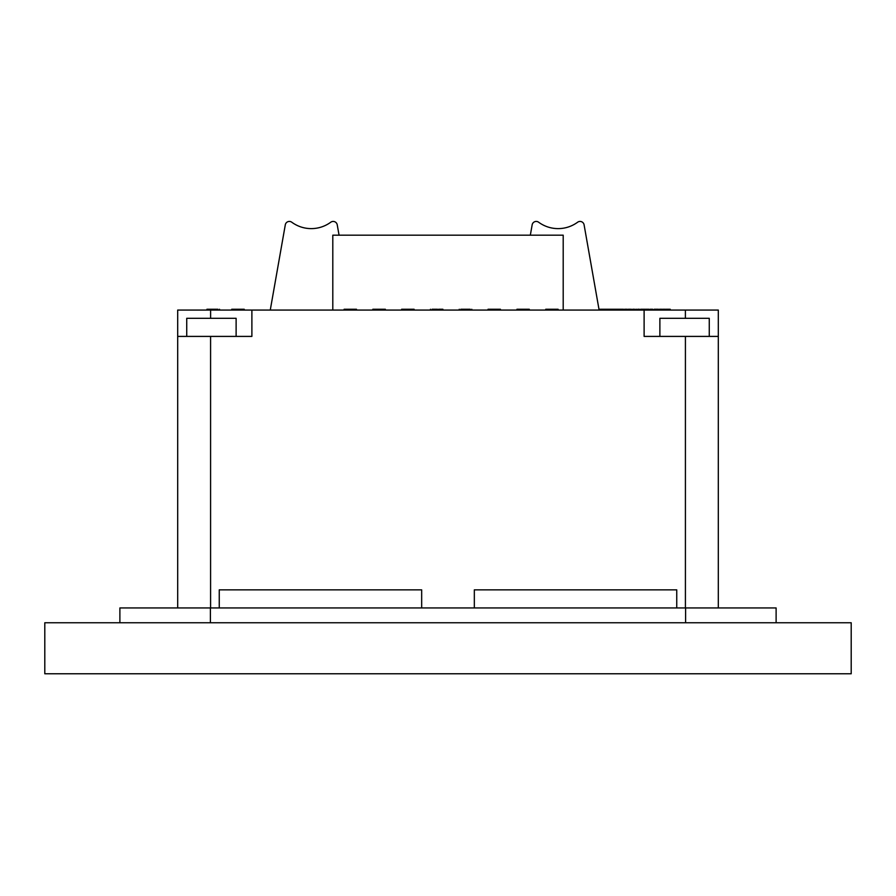 <?xml version="1.0" encoding="UTF-8"?>
<svg xmlns="http://www.w3.org/2000/svg" width="896" height="896" viewBox="0 0 896 896"><rect width="100%" height="100%" fill="white"/><g stroke="black" fill="none" stroke-linecap="round" stroke-linejoin="round"><path stroke-width="1.34" d="M709.262 336.403L709.262 318.304L659.882 318.304L659.882 336.403M186.738 336.403L186.738 318.304L236.118 318.304L236.118 336.403M332.797 310.072L332.797 235.189L563.203 235.189L563.203 310.072M776.115 622.754L776.115 607.947L119.885 607.947L119.885 622.754M219.251 607.947L219.251 589.848L421.669 589.848L421.669 607.947M676.749 607.947L676.749 589.848L474.331 589.848L474.331 607.947M644.112 310.072L718.312 310.072L718.312 336.403L644.112 336.403L644.112 310.072L177.688 310.072L177.688 607.947M177.688 336.403L251.888 336.403L251.888 310.072M44.8 622.754L851.2 622.754L851.2 673.77L44.8 673.77L44.8 622.754M599.032 309.557L584.091 224.829A4.11 4.11 0 0 0 577.606 222.23A32.917 32.917 0 0 1 538.642 222.23A4.11 4.11 0 0 0 532.157 224.829L530.331 235.189M577.606 222.23A32.917 32.917 0 0 1 576.632 222.914M339.058 235.189L337.232 224.829A4.11 4.11 0 0 0 330.747 222.23A32.917 32.917 0 0 1 291.782 222.23A4.11 4.11 0 0 0 285.298 224.829L270.267 310.072M291.782 222.23A32.917 32.917 0 0 0 292.757 222.914M718.312 336.403L718.312 607.947M356.496 310.072L356.496 309.254L356.429 310.072L356.462 309.254L344.131 309.254L344.131 310.072M372.837 310.072L372.837 309.254L385.358 309.254L385.358 310.072M217.963 309.254L207.133 309.254L207.133 310.072L206.942 309.254L206.942 310.072M640.651 310.072L640.651 309.254L641.782 309.254L641.782 310.072M645.613 310.072L645.613 309.254L648.973 309.254L648.973 310.072M442.893 310.072L442.893 309.254L442.96 310.072M430.45 309.254L430.45 310.072L430.461 309.254M654.192 310.072L654.192 309.254L653.654 310.072M654.192 309.254L656.309 309.254L656.309 310.072M656.309 309.254L658.437 309.254L658.437 310.072M658.437 309.254L658.974 310.072M231.728 310.072L231.728 309.254L231.829 310.072M231.829 309.254L243.286 309.254L243.286 310.072M243.286 309.254L244.16 309.254L244.16 310.072L244.238 309.254L244.238 310.072M636.653 310.072L636.653 309.254L636.586 310.072M640.651 309.254L640.584 310.072M639.408 309.254L637.829 309.254M219.554 310.072L219.554 309.254L219.677 310.072M650.093 309.254L652.714 309.254L652.714 310.072M529.29 310.072L529.29 309.254L516.947 309.254L516.947 310.072M641.782 309.254L645.053 309.254M401.643 310.072L401.643 309.254L401.699 310.072M401.699 309.254L412.866 309.254L412.866 310.072M412.866 309.254L414.109 309.254L414.109 310.072M611.688 310.072L611.688 309.254L599.032 309.254L599.032 310.072M414.109 309.254L414.165 310.072M630.762 310.072L630.762 309.254L628.264 309.254L628.264 310.072M612.965 310.072L612.965 309.254L623.504 309.254L623.504 310.072M624.624 309.254L627.245 309.254L627.245 310.072M666.042 310.072L666.042 309.254L666.4 310.072M666.4 309.254L669.67 309.254M558.096 310.072L558.096 309.254L545.754 309.254L545.754 310.072M488.051 310.072L488.051 309.254L500.427 309.254L500.427 310.072M488.13 309.254L488.13 310.072M611.688 309.254L611.766 310.072M662.032 310.072L662.032 309.254L659.49 309.254L659.49 310.072M662.032 309.254L662.738 310.072M662.738 309.254L665.358 309.254L665.358 310.072M460.824 309.254L465.752 309.254L465.752 310.072M465.752 309.254L470.254 309.254M631.758 310.072L631.758 309.254L631.691 310.072M635.757 310.072L635.757 309.254L635.69 310.072M634.514 309.254L632.923 309.254M612.965 309.254L611.766 309.254M459.245 309.254L459.267 310.072L459.245 309.254M442.893 309.254L442.042 309.254L442.042 310.072M442.042 309.254L438.626 309.254L438.626 310.072M437.483 309.254L432.062 309.254M615.586 309.254L615.586 310.072M500.427 309.254L500.562 310.072M616.728 309.254L616.728 310.072M619.27 309.254L619.27 310.072M619.976 309.254L619.976 310.072M622.597 309.254L622.597 310.072M208.41 309.254L208.41 310.072M207.995 309.254L207.995 310.072M685.597 607.947L685.597 622.754M210.403 607.947L210.403 622.754M685.418 336.403L685.418 607.947M210.582 336.403L210.582 607.947M210.605 318.304L210.605 310.072M685.395 318.304L685.395 310.072M648.917 310.072L648.917 309.254M641.424 309.254L641.424 310.072M599.11 310.072L599.11 309.254M623.437 309.254L623.437 310.072M670.23 309.254L670.23 310.072M471.8 309.254L471.8 310.072M611.643 309.254L611.643 310.072M599.122 309.254L599.122 310.072"/></g></svg>

